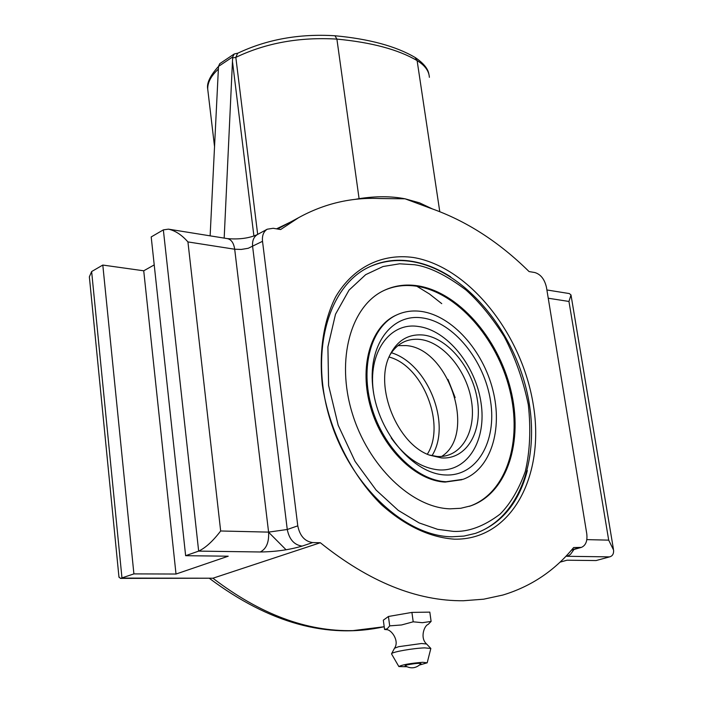 <?xml version="1.0" encoding="UTF-8"?>
<svg xmlns="http://www.w3.org/2000/svg" width="703" height="703" viewBox="0 0 703 703"><rect width="100%" height="100%" fill="white"/><g stroke="black" fill="none" stroke-linecap="round" stroke-linejoin="round"><path stroke-width="1.05" d="M411.914 612.41L413.206 621.803L422.354 622.691L431.115 621.417L429.814 612.12L411.914 612.41L388.434 616.487L389.699 625.863L387.256 628.763L384.559 629.431L386.483 629.66C391.281 629.326 399.761 640.943 394.497 648.245L394.409 648.403M406.738 666.734L398.856 666.558C402.221 664.739 410.183 663.316 422.749 662.296L427.187 662.815L419.665 664.976M391.615 654.054L391.633 653.641C392.511 651.874 413.751 648.157 424.691 647.885L430.842 648.465L427.213 662.701M373.003 265.365L371.544 265.954C384.356 260.743 397.898 259.293 412.16 261.621M450.632 276.806C437.96 268.704 425.069 263.537 411.949 261.314C396.158 258.748 381.457 260.857 367.827 267.65C327.818 287.36 309.54 353.187 330.015 419.208C350.147 485.29 404.866 536.336 451.88 536.793L463.998 536.073L475.5 533.366C501.652 523.7 518.928 502.759 527.329 470.544M395.095 615.327L401.888 614.15M320.331 542.734C369.066 581.838 416.756 601.17 463.418 600.749L483.655 599.193L502.882 595.037C531.204 586.443 554.79 570.616 573.639 547.54L581.372 547.391C585.81 545.484 587.603 540.897 586.75 533.639L546.459 287.334C544.588 279.24 540.704 274.311 534.816 272.536L529.069 271.569C498.858 241.762 465.975 220.645 430.421 208.229L405.042 198.8L380.341 198.545C351.526 197.156 324.259 203.554 298.538 217.719L280.629 229.538L273.177 228.282L267.219 229.213C263.546 231.551 261.982 235.584 262.518 241.314L297.782 525.853C299.821 535.862 304.786 541.442 312.686 542.584L320.331 542.734L212.921 578.217L120.441 578.402L118.939 576.847M454.472 539.175C429.682 537.426 405.332 525.932 381.439 504.701C351.113 474.657 328.916 429.779 322.352 384.84C318.872 351.403 323.652 320.682 335.647 296.877C353.24 266.938 382.274 253.133 413.557 257.526C469.138 266.903 522.267 334.338 533.357 405.192C545.15 476.019 511.397 540.247 454.472 539.175M354.91 199.406L359.022 198.677C375.877 196.067 391.219 196.111 405.042 198.8L419.559 202.851L432.354 208.896M412.274 261.639C462.161 270.137 509.684 324.645 525.686 386.738C541.846 448.69 524.166 512.777 479.297 531.881L475.5 533.366M560.019 562.154L567.022 560.212L596.091 560.555L609.563 556.881C612.48 556.135 613.824 553.876 613.596 550.115L608.693 540.141L568.955 301.455L571.003 294.952L569.325 293.564L546.881 289.961M297.782 525.853L287.263 529.491L268.59 532.118L220.663 530.985C212.895 541.152 205.557 547.865 198.659 551.117L185.636 555.695L228.229 556.196L176.014 574.035L133.904 573.894L120.441 578.402M154.221 264.908L143.728 270.796L102.805 265.057L91.636 271.551L89.36 276.833L118.983 577.277M257.632 234.424L257.36 234.574C253.678 236.902 252.105 240.918 252.632 246.612L287.263 529.491C289.276 539.438 294.232 544.974 302.114 546.099C289.372 549.834 275.427 551.793 260.268 551.978C266.367 548.894 269.144 542.268 268.59 532.118L234.697 249.231L187.929 241.92C181.813 234.943 175.337 230.681 168.474 229.152L163.351 229.872L151.198 236.937L185.636 555.695M276.525 228.844L290.181 222.227M388.434 616.487L383.32 620.178L384.559 629.431M102.805 265.057L133.904 573.894M176.014 574.035L143.728 270.796M89.448 277.729L89.36 276.833M210.127 235.848L218.501 66.407L232.702 56.925L234.222 53.982L237.904 53.147M359.128 198.975L336.904 39.104L334.953 35.756C299.214 33.559 266.762 39.412 237.596 53.305L235.83 57.374L232.631 57.918L232.702 56.925M232.631 57.918L224.178 238.106M431.115 621.417L428.162 624.413C424.296 625.494 419.7 637.981 426.607 644.01L421.545 643.509L398.645 646.681L394.497 648.245L391.633 653.641M413.206 621.803L401.58 624.958L389.699 625.863M234.222 53.982L219.723 63.692L218.501 66.407M407.151 664.889C414.911 663.412 419.524 663.008 420.974 663.676C416.211 668.36 410.904 669.054 405.051 665.785L407.151 664.889M469.217 506.353L469.78 506.16C506.397 493.392 522.698 441.519 509.71 389.778C496.995 337.976 457.055 292.422 416.73 286.235C405.113 284.487 394.216 285.893 384.058 290.444M417.67 285.796C457.987 292 497.944 337.589 510.668 389.409C523.665 441.176 507.381 493.075 470.764 505.844L460.702 508.287L450.069 508.831C411.773 507.838 367.933 465.931 352.054 412.591C335.893 359.295 350.841 306.262 383.583 290.673C394.119 285.594 405.482 283.968 417.67 285.796M421.387 311.438C412.529 310.225 404.26 311.411 396.58 314.988C371.281 326.631 359.734 366.948 371.755 407.503C383.557 448.101 416.694 480.509 446.133 481.74L463.154 479.288C490.694 469.279 503.032 429.63 492.847 389.963C482.873 350.252 452.011 315.709 421.387 311.438M396.835 314.865L395.64 315.41C370.34 327.053 358.785 367.353 370.797 407.889C382.59 448.461 415.719 480.852 445.157 482.073L461.862 479.727M391.193 437.943C405.403 457.697 421.405 468.356 439.208 469.92C468.136 471.687 486.88 439.647 480.984 402.468C475.5 365.305 447.011 330.155 418.478 326.508C389.524 321.684 367.063 353.31 373.697 393.531M422.336 317.914C453.488 322.071 484.49 360.49 490.545 401.061C497.03 441.651 476.766 476.792 445.148 474.956C413.628 473.769 378.759 433.25 373.108 389.734C366.984 346.184 391.114 313.143 422.336 317.914M441.563 457.943L429.498 455.131C397.292 443.936 374.26 387.089 389.383 356.131C396.817 340.586 408.267 333.565 423.733 335.076C448.154 338.081 472.724 368.319 477.425 400.297C482.478 432.292 466.291 459.639 441.563 457.943M389.778 355.252C397.125 343.38 407.309 338.117 420.341 339.461C443.655 342.264 467.117 371.079 471.581 401.571C476.362 432.09 460.843 458.119 437.257 456.484L429.102 454.973M397.907 345.63L406.114 345.577C449.12 348.345 476.95 434.489 441.616 456.475M286.095 549.799L268.476 532.118M431.976 455.729C452.047 424.164 427.573 363.618 391.369 352.739M455.149 397.599L447.969 379.4M441.739 303.643L429.454 293.977L416.774 286.209M91.636 271.551L121.988 578.086L212.921 578.217C260.022 614.211 306.693 631.672 352.941 630.617L384.198 626.733C327.563 639.22 269.372 623.148 209.635 578.525M579.457 547.646L571.724 549.834M302.114 546.099L312.686 542.584M267.219 229.213L257.36 234.574C249.17 238.255 239.152 239.6 227.306 238.607C231.278 239.424 233.739 242.966 234.697 249.231L241.287 249.433L248.229 248.282L262.518 241.314M439.77 211.647L417.116 60.599C398.25 49.535 371.509 42.373 336.904 39.104C299.548 36.89 265.866 42.98 235.83 57.374L257.676 234.398M565.941 556.258L568.182 555.836L570.493 554.359L574.008 549.465M609.563 556.881L566.952 556.284M260.268 551.978L198.659 551.117L163.351 229.872M429.366 77.321C428.997 70.959 424.911 65.379 417.116 60.599L414.99 57.382C395.771 46.152 369.093 38.937 334.953 35.756M548.235 298.221L568.955 301.455M586.829 539.623L608.693 540.141M187.929 241.92L220.663 530.985M253.906 236.023L232.429 61.152M218.431 69.052C211.093 75.827 207.526 82.515 207.719 89.105L208.044 91.838M414.612 264.75L399.612 263.801L383.047 266.516L365.692 274.653L349.048 290.111L335.498 314.25L327.906 346.878L328.609 385.446L338.205 425.297L355.068 461.361L376.131 490.096L398.241 510.369L419.129 522.909L437.618 529.333L453.347 531.38C468.339 532.118 483.954 526.345 500.176 514.06C510.413 503.708 518.779 489.534 525.273 471.546C529.983 451.352 530.993 429.067 528.305 404.7C523.243 380.235 515.194 357.502 504.148 336.491C492.074 317.501 479.393 302.035 466.115 290.102C446.379 275.233 429.208 266.789 414.612 264.75M389.014 357.019C422.828 365.595 446.203 424.832 427.327 454.208M426.607 644.01L430.719 648.342M581.144 547.452L571.407 550.194M277.58 229.02L298.538 217.719M227.306 238.607L169.01 229.24M415.359 57.611C423.61 63.261 428.127 68.832 428.918 74.342M571.082 295.436L613.429 549.122M214.564 146.813L207.719 89.105C206.524 83.235 210.118 75.678 218.501 66.416M398.856 666.558L391.536 653.913M469.78 506.16L470.764 505.844M395.64 315.41L396.58 314.988"/></g></svg>
